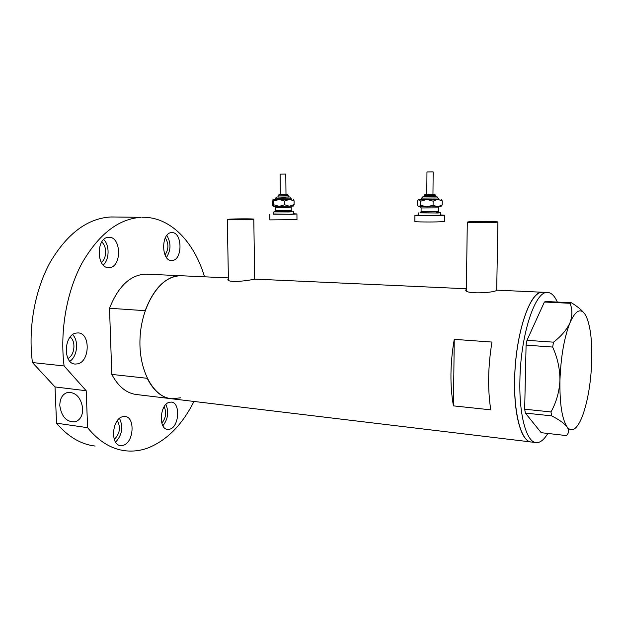 <?xml version="1.0" encoding="UTF-8"?>
<svg xmlns="http://www.w3.org/2000/svg" width="623" height="623" viewBox="0 0 623 623"><rect width="100%" height="100%" fill="white"/><g stroke="black" fill="none" stroke-linecap="round" stroke-linejoin="round"><path stroke-width="0.93" d="M497.084 222.201L497.917 221.99C497.839 221.391 473.176 221.305 468.262 221.874L467.297 222.107C467.118 222.707 492.489 222.8 497.084 222.201M251.715 219.421L253.795 219.14C253.873 218.728 235.946 218.751 229.552 219.171L227.309 219.46C227.091 219.872 245.509 219.849 251.715 219.421M466.362 289.306L465.724 290.077C465.474 294.251 491.679 293.09 496.469 290.552L497.333 290.186L496.695 290.131M228.4 278.839L227.862 279.618C227.691 282.881 246.669 281.004 253.086 279.392L255.235 279.127M530.531 441.902L171.917 398.798C161.871 397.824 153.632 390.995 147.199 378.293L111.805 374.423C118.44 386.883 126.921 393.619 137.239 394.624L170.141 398.58M147.628 274.213L145.743 274.128C130.394 274.813 118.315 286.191 109.516 308.26L145.19 310.69C153.85 288.106 165.656 276.448 180.6 275.716L177.469 275.927C159.029 278.014 141.328 306.243 140.019 338.476C138.508 370.716 153.71 397.762 171.917 398.798L180.553 397.809M497.302 290.178L542.15 292.226L540.281 292.561C529.223 295.559 517.207 330.805 514.987 370.514C512.651 410.23 520.75 442.205 531.583 442.026C521.677 442.416 513.734 415.627 514.629 379.781C515.205 334.808 529.815 291.003 542.15 292.226L543.233 292.273M454.253 339.348C450.125 363.419 449.853 385.59 453.435 405.869L490.776 409.841C487.575 389.219 487.965 366.62 491.96 342.058L454.253 339.348L453.435 405.869M547.827 433.452C544.144 439.589 540.398 442.649 536.59 442.634C526.809 443.039 518.99 416.195 519.901 380.256C520.524 335.166 535.009 291.237 547.189 292.452C551.106 292.421 554.493 295.629 557.359 302.069M570.037 303.3L544.393 302.007L545.849 301.493L571.408 302.77L570.037 303.3C572.521 309.374 572.498 315.877 569.967 322.8C566.875 329.606 561.393 336.062 553.528 342.167L552.656 347.058C557.53 357.82 559.96 368.925 559.945 380.365C559.329 391.789 556.339 402.318 550.989 411.943L551.628 415.86C559.088 419.653 564.228 423.313 567.062 426.848C569.258 430.252 569.025 433.164 566.346 435.578L567.709 434.511M583.852 312.746C580.947 309.397 576.797 306.072 571.408 302.77M544.393 302.007L526.988 340.314L553.528 342.167M552.656 347.058L526.085 345.134L524.667 409.202L550.989 411.943M551.628 415.86L525.376 413.08L541.2 432.689L566.346 435.578M582.902 414.817C587.995 400.044 590.947 382.156 591.749 361.161C592.263 340.267 590.308 325.12 585.885 315.721L584.467 313.478C579.974 308.011 575.138 311.118 569.967 322.8C564.189 337.557 560.848 356.745 559.945 380.365C559.61 403.54 561.977 419.03 567.062 426.848C569.975 430.649 573.105 430.695 576.462 426.989C578.736 424.388 580.885 420.33 582.902 414.817M525.376 413.08L524.667 409.202M526.085 345.134L526.988 340.314M109.516 308.26L111.805 374.423M109.539 267.579C121.96 266.878 121.353 236.46 108.869 237.316L108.495 237.332C95.965 237.449 96.308 268.451 108.776 267.617L109.539 267.579M103.208 265.016C109.461 259.853 109.773 245.166 103.73 239.575M172.283 260.484C182.827 259.947 182.43 231.826 171.839 232.636L171.559 232.644C160.929 232.691 161.131 261.325 171.714 260.515L172.283 260.484M166.45 257.463C171.006 250.244 171.138 242.892 166.863 235.408M169.954 429.146C179.377 426.545 180.53 402.209 171.224 402.084L169.23 402.31C159.761 404.467 158.351 429.278 167.688 429.434L169.954 429.146M162.883 425.743C168 419.162 169.02 412.06 165.936 404.436M123.409 445.243C133.968 442.283 135.323 416.764 124.927 416.468L122.458 416.732C111.86 419.186 110.185 445.227 120.605 445.577L123.409 445.243M115.59 442.143C122.155 434.955 123.455 427.028 119.507 418.376M77.509 363.879C90.078 361.776 90.592 332.775 78.015 332.931L76.294 333.056C63.647 334.567 62.775 364.144 75.352 364.05L77.509 363.879M69.877 361.27C77.345 356.52 78.996 340.719 72.665 334.676M59.808 405.643C59.855 398.346 62.541 393.923 67.876 392.358C76.146 392.311 81.099 397.754 82.734 408.704C82.664 415.845 80.063 420.237 74.924 421.872C66.521 422.106 61.482 416.694 59.808 405.643M95.132 446.068C80.873 444.37 68.008 436.739 56.553 423.181L87.602 427.682C98.816 441.442 111.4 449.144 125.371 450.779C132.933 451.62 140.385 450.709 147.737 448.054C166.785 440.477 182.189 424.941 193.963 401.446M111.299 216.96L140.821 217.326C118.331 218.946 98.714 234.24 81.956 263.218C66.669 291.696 59.715 330.961 64.091 365.95L32.443 362.555C27.895 328.251 34.865 289.82 50.354 261.933C67.331 233.563 87.298 218.58 110.248 216.999L115.123 216.999M141.849 217.287C170.102 216.391 194.103 241.685 204.539 276.814M70.158 337.098C76.177 341.147 74.667 355.569 67.915 358.412M117.365 420.626C120.885 427.518 119.85 433.772 114.274 439.379M164.184 406.687C166.707 412.59 165.92 418.064 161.824 423.11M165.321 237.83C168.849 243.648 168.747 249.356 165.002 254.963M101.674 242.09C107.133 245.921 106.868 258.919 101.269 262.369M32.443 362.555L55.011 386.945L56.553 423.181M64.091 365.95L86.192 390.738L87.602 427.682M86.192 390.738L55.011 386.945M432.253 171.909L433.164 171.925L432.962 194.275L426.778 194.329L426.965 171.979L432.253 171.909M433.779 196.806L435.415 196.736L435.422 195.505L424.294 195.575L424.286 196.821L433.779 196.806M420.494 212.7L437.587 213.011L440.819 212.762L438.974 212.607M418.601 215.332L440.796 215.223L440.819 212.786M418.601 215.044L414.91 215.387L440.22 215.566L444.51 215.208L440.796 214.943M414.871 221.484L414.871 221.531C414.778 221.983 431.778 222.162 440.157 221.788L444.44 221.36L444.51 215.246M437.65 206.797L440.882 206.587L442.221 204.936L437.65 206.797L433.078 205.185L426.794 206.922L437.65 206.797M418.648 206.727L426.794 206.922L420.58 205.193L418.991 206.789L418.43 206.509L417.441 204.951L417.472 200.995L418.508 199.555L438.615 199.087M421.093 199.204L418.718 199.337L420.603 201.19L426.856 199.438L433.117 201.167L437.72 199.321L442.268 200.949L440.975 199.181M442.268 200.949L442.221 204.936M433.117 201.167L433.078 205.185M420.603 201.19L420.58 205.193M280.334 194.742L280.101 174.113L285.778 174.066L285.996 194.695L280.334 194.742L285.996 194.664M286.245 197.024L288.285 196.954L288.278 195.817L278.076 195.902L278.092 197.055L286.245 197.024M274.875 211.75L291.852 211.602M273.178 211.929L273.201 214.203L289.493 214.281L293.542 214.001L293.526 211.742M273.201 213.938L291.556 214.343L296.937 213.962L293.542 213.751M269.884 219.896L296.984 219.646L296.937 213.993M289.415 206.252L293.472 206.034L294.118 204.539L289.415 206.252L284.641 204.765L279.205 206.369L289.415 206.252M273.1 206.221L279.205 206.369L273.754 204.772L273.084 206.213L272.516 204.546L273.006 199.407L291.276 199.126M275.179 199.267L273.022 199.383L273.715 201.073L279.127 199.461L284.602 201.058L289.345 199.352L294.087 200.855L293.41 199.196M294.087 200.855L294.118 204.539M284.602 201.058L284.641 204.765M273.715 201.073L273.754 204.772M426.778 194.29L432.923 194.314C434.597 194.283 434.605 194.259 432.962 194.244M435.913 199.103C439.955 199.142 440.118 199.212 436.396 199.313L420.922 199.274M421.81 198.075L420.743 199.329L439.005 199.196L437.876 197.966L421.81 198.067C422.215 196.775 423.321 196.37 425.127 196.876L435.415 196.689M436.061 212.583C440.492 212.692 440.702 212.825 436.707 212.988L419.925 212.864L421.086 211.649L438.358 211.54L439.199 212.7M421.086 211.633L421.117 207.934M438.358 211.54L438.397 207.856L421.117 207.957L420.439 206.859M424.286 196.767L434.659 196.806C436.388 196.245 437.463 196.627 437.876 197.958M287.935 199.142C292.763 199.165 292.896 199.228 288.317 199.344L275.031 199.329M278.092 197.008L286.923 197.032C280.218 197.732 275.833 195.793 275.841 198.215L274.875 199.376L291.619 199.22L290.567 198.083L275.841 198.207M290.567 198.075C288.901 196.058 290.886 197.281 286.93 197.032L288.285 196.915M288.278 211.579C293.519 211.656 293.69 211.789 288.784 211.968L274.377 211.898L275.421 210.769L291.252 210.605L292.047 211.68M291.821 206.174L291.221 207.194L288.052 207.373L275.382 207.35L274.727 206.33M497.917 222.045L496.687 290.489M253.795 219.171L254.69 279.159M145.743 274.128L228.384 277.897M255.064 279.12L466.37 288.761M227.309 219.46L228.423 280.28M467.297 222.107L466.347 290.801M542.15 292.226L547.189 292.452M531.583 442.026L535.554 442.509M75.881 421.592L74.924 421.872M74.768 363.988L75.352 364.05M120.161 445.507L120.605 445.577M171.317 260.5L171.714 260.515M108.246 267.594L108.776 267.617M435.422 195.497C435.056 194.236 434.223 193.846 432.938 194.314C428.297 195.03 424.941 192.951 424.294 195.583M414.91 215.387L414.871 221.531M418.617 212.902L418.601 215.363M438.397 207.841L439.059 206.75M288.278 195.817C288.075 194.649 287.164 194.283 285.544 194.726C281.09 195.381 278.808 193.488 278.076 195.91M291.221 207.21L291.252 210.605M269.814 214.242L269.884 219.927M275.382 207.35L275.421 210.769"/></g></svg>
